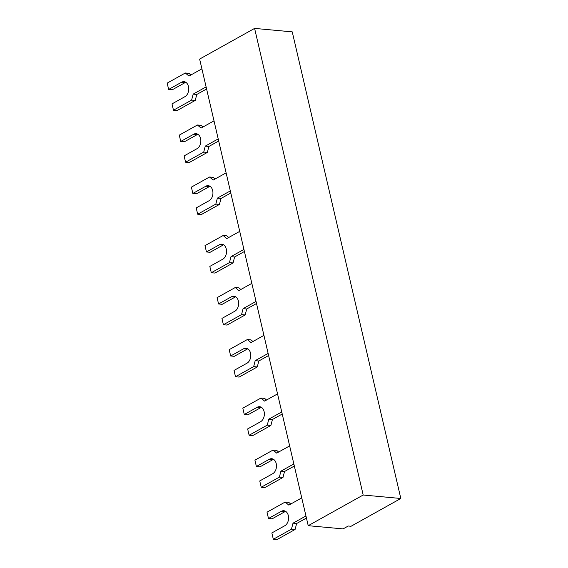 <?xml version="1.0" encoding="UTF-8"?>
<svg xmlns="http://www.w3.org/2000/svg" width="568" height="568" viewBox="0 0 568 568"><rect width="100%" height="100%" fill="white"/><g stroke="black" fill="none" stroke-linecap="round" stroke-linejoin="round"><path stroke-width="0.85" d="M305.953 515.957L293.01 523.178L291.469 529.135L273.322 539.266L276.95 539.6L295.097 529.468L296.638 523.511L306.436 518.044M273.322 539.266L271.852 532.947L284.816 525.712A7.796 5.424 -84.7 0 0 288.565 517.263A7.796 5.424 -84.7 0 0 283.851 510.724A7.796 5.424 -84.7 0 0 281.451 511.264L268.486 518.499L272.115 518.832L285.079 511.598A7.796 5.424 95.3 0 1 285.619 511.342M290.752 504.036L288.792 502.382L285.164 502.048L288.814 505.115L301.75 497.895M293.01 523.178L296.638 523.511M268.486 518.499L267.017 512.18L285.164 502.048M291.469 529.135L295.097 529.468M281.749 411.942L268.806 419.163L267.265 425.127L249.118 435.251L252.739 435.585L270.893 425.46L272.434 419.496L282.232 414.029M249.118 435.251L247.648 428.932L260.613 421.697A7.796 5.424 -84.7 0 0 264.354 413.248A7.796 5.424 -84.7 0 0 259.647 406.709A7.796 5.424 -84.7 0 0 257.247 407.249L244.283 414.484L247.911 414.817L260.875 407.583A7.796 5.424 95.3 0 1 261.415 407.327M266.548 400.021L264.589 398.374L260.96 398.04L264.61 401.107L277.546 393.887M268.806 419.163L272.434 419.496M244.283 414.484L242.813 408.165L260.96 398.04M267.265 425.127L270.893 425.46M256.033 301.43L243.09 308.651L241.549 314.608L223.401 324.74L227.022 325.074L245.17 314.942L246.718 308.985L256.516 303.511M223.401 324.74L221.932 318.421L234.889 311.186A7.796 5.424 -84.7 0 0 238.638 302.73A7.796 5.424 -84.7 0 0 233.924 296.198A7.796 5.424 -84.7 0 0 231.531 296.737L218.566 303.972L222.194 304.306L235.152 297.071A7.796 5.424 95.3 0 1 235.699 296.808M240.832 289.51L238.872 287.855L235.244 287.522L238.887 290.589L251.83 283.368M243.09 308.651L246.718 308.985M218.566 303.972L217.097 297.653L235.244 287.522M241.549 314.608L245.17 314.942M230.31 190.912L217.374 198.133L215.833 204.097L197.685 214.221L201.306 214.555L219.454 204.43L221.002 198.466L230.8 192.999M197.685 214.221L196.209 207.902L209.173 200.667A7.796 5.424 -84.7 0 0 212.922 192.218A7.796 5.424 -84.7 0 0 208.207 185.679A7.796 5.424 -84.7 0 0 205.815 186.226L192.85 193.454L196.471 193.787L209.436 186.56A7.796 5.424 95.3 0 1 209.982 186.297M215.116 178.991L213.156 177.344L209.528 177.01L213.17 180.077L226.114 172.857M217.374 198.133L221.002 198.466M192.85 193.454L191.381 187.135L209.528 177.01M215.833 204.097L219.454 204.43M206.106 86.897L193.17 94.118L191.629 100.082L173.474 110.213L177.102 110.547L195.25 100.415L196.791 94.451L206.596 88.984M173.474 110.213L172.005 103.887L184.969 96.652A7.796 5.424 -84.7 0 0 188.718 88.203A7.796 5.424 -84.7 0 0 184.004 81.664A7.796 5.424 -84.7 0 0 181.611 82.211L168.646 89.446L172.267 89.779L185.232 82.545A7.796 5.424 95.3 0 1 185.779 82.282M190.905 74.976L188.945 73.329L185.324 72.995L188.966 76.062L201.903 68.842M193.17 94.118L196.791 94.451M168.646 89.446L167.177 83.12L185.324 72.995M191.629 100.082L195.25 100.415M218.211 138.904L205.268 146.125L203.727 152.089L185.58 162.214L189.208 162.547L207.356 152.423L208.896 146.459L218.694 140.992M185.58 162.214L184.11 155.895L197.075 148.66A7.796 5.424 -84.7 0 0 200.823 140.211A7.796 5.424 -84.7 0 0 196.109 133.672A7.796 5.424 -84.7 0 0 193.709 134.218L180.745 141.453L184.373 141.787L197.337 134.552A7.796 5.424 95.3 0 1 197.877 134.289M203.01 126.983L201.051 125.336L197.423 125.003L201.072 128.07L214.008 120.849M205.268 146.125L208.896 146.459M180.745 141.453L179.275 135.127L197.423 125.003M203.727 152.089L207.356 152.423M243.928 249.423L230.991 256.644L229.444 262.601L211.296 272.732L214.924 273.066L233.072 262.934L234.612 256.977L244.41 251.503M211.296 272.732L209.826 266.413L222.791 259.178A7.796 5.424 -84.7 0 0 226.54 250.722A7.796 5.424 -84.7 0 0 221.825 244.19A7.796 5.424 -84.7 0 0 219.425 244.73L206.468 251.965L210.089 252.298L223.054 245.064A7.796 5.424 95.3 0 1 223.593 244.808M228.726 237.502L226.767 235.848L223.146 235.514L226.788 238.581L239.724 231.361M230.991 256.644L234.612 256.977M206.468 251.965L204.991 245.646L223.146 235.514M229.444 262.601L233.072 262.934M268.131 353.431L255.195 360.659L253.655 366.616L235.5 376.747L239.128 377.081L257.276 366.949L258.816 360.992L268.621 355.518M235.5 376.747L234.03 370.421L246.995 363.193A7.796 5.424 -84.7 0 0 250.744 354.737A7.796 5.424 -84.7 0 0 246.029 348.198A7.796 5.424 -84.7 0 0 243.636 348.745L230.672 355.98L234.293 356.313L247.257 349.079A7.796 5.424 95.3 0 1 247.797 348.816M252.93 341.517L250.971 339.863L247.35 339.529L250.992 342.596L263.928 335.376M255.195 360.659L258.816 360.992M230.672 355.98L229.202 349.661L247.35 339.529M253.655 366.616L257.276 366.949M293.848 463.95L280.911 471.17L279.371 477.134L261.216 487.259L264.844 487.592L282.992 477.468L284.532 471.504L294.338 466.037M261.216 487.259L259.746 480.94L272.711 473.705A7.796 5.424 -84.7 0 0 276.46 465.256A7.796 5.424 -84.7 0 0 271.745 458.717A7.796 5.424 -84.7 0 0 269.353 459.256L256.388 466.491L260.009 466.825L272.974 459.59A7.796 5.424 95.3 0 1 273.52 459.334M278.654 452.029L276.687 450.381L273.066 450.048L276.708 453.115L289.652 445.894M280.911 471.17L284.532 471.504M256.388 466.491L254.918 460.172L273.066 450.048M279.371 477.134L282.992 477.468M343.072 528.9L308.218 525.691L363.186 495.019L400.823 498.484L351.045 526.266L348.255 526.011L343.072 528.9M363.186 495.019L254.599 28.4L199.631 59.072L308.218 525.691M254.599 28.4L292.243 31.865L400.823 498.484M281.451 511.264L285.079 511.598M257.247 407.249L260.875 407.583M231.531 296.737L235.152 297.071M205.815 186.226L209.436 186.56M181.611 82.211L185.232 82.545M193.709 134.218L197.337 134.552M219.425 244.73L223.054 245.064M243.636 348.745L247.257 349.079M269.353 459.256L272.974 459.59"/></g></svg>
